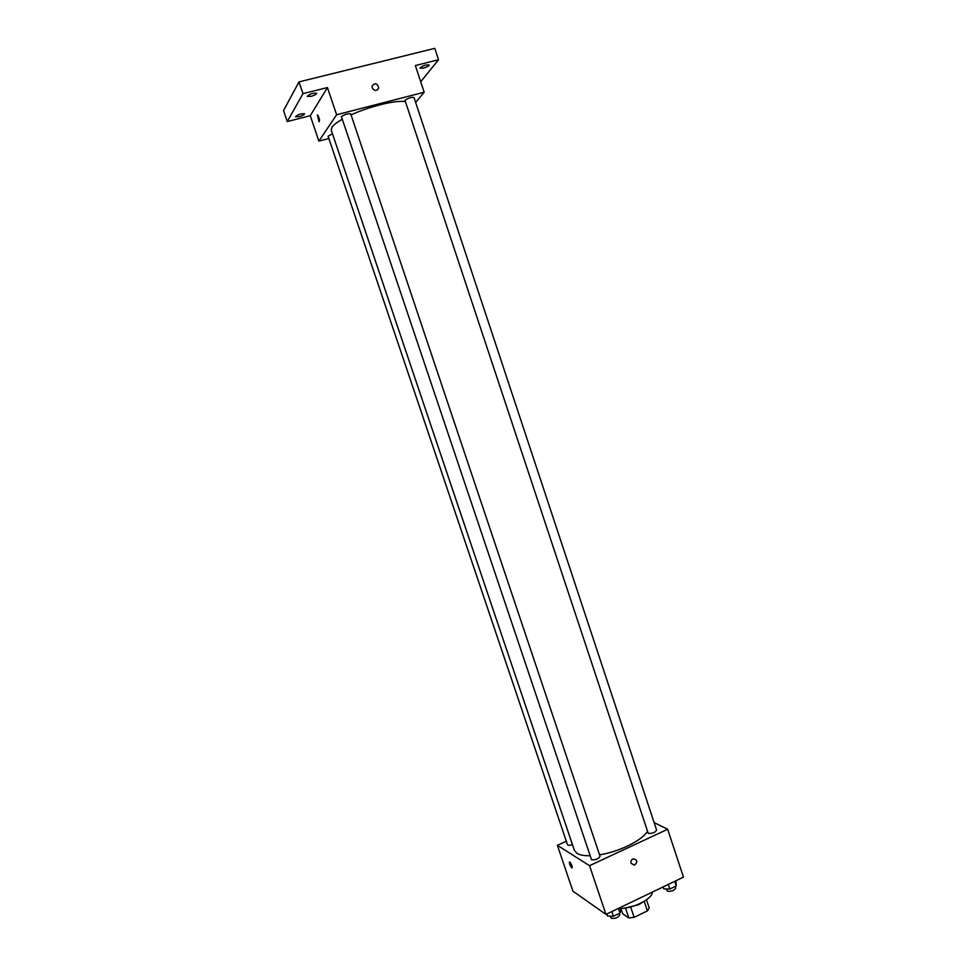 <?xml version="1.0" encoding="UTF-8"?>
<svg xmlns="http://www.w3.org/2000/svg" width="967" height="967" viewBox="0 0 967 967"><rect width="100%" height="100%" fill="white"/><g stroke="black" fill="none" stroke-linecap="round" stroke-linejoin="round"><path stroke-width="1.45" d="M644.215 901.329L647.407 910.902L649.256 908.037L646.512 899.806M647.407 910.902L634.134 917.345L628.816 917.949L622.675 913.767L620.874 908.4M630.822 907.457L634.134 917.345M625.528 908.134L628.816 917.949M643.309 901.86L638.546 904.798L624.585 908.122M620.246 908.412C633.119 908.75 652.785 898.681 652.314 892.106M654.139 822.615L667.653 829.263L683.464 877.129L605.971 914.395L572.911 891.163L557.379 845.327L566.324 841.23M667.653 829.263L589.556 865.683L605.971 914.395M631.064 863.326C630.617 861.21 631.342 859.699 633.252 858.817C637.483 859.736 637.894 861.851 634.509 865.163L631.064 863.326M342.125 119.364C336.891 122.338 333.494 124.961 331.935 127.209L331.21 130.037L574.35 850.271L576.973 853.341C579.753 855.046 584.092 855.843 589.979 855.747M599.552 854.816C618.928 851.879 642.112 840.444 647.334 831.475M589.556 865.683L557.379 845.327M648.228 833.361C652.362 833.663 655.155 832.575 656.617 830.097L414.009 97.51C411.458 97.063 408.437 97.969 404.955 100.242L648.228 833.361M591.526 859.736C595.66 860.11 598.513 858.962 600.06 856.327L350.707 113.888C347.975 113.417 344.881 114.324 341.424 116.632L591.526 859.736M572.44 844.614C569.744 845.484 568.088 845.521 567.496 844.699L328.091 136.226L332.467 133.748M569.841 862.056C571.932 864.885 572.609 866.843 571.86 867.931C569.756 865.151 569.067 863.18 569.793 862.032L569.841 862.056M572.162 867.967L571.872 867.919C570.071 865.779 569.285 863.809 569.503 861.984M633.252 858.817C637.483 859.736 637.894 861.851 634.497 865.163L631.052 863.326M351.045 114.892C369.624 106.346 395.95 99.952 405.125 101.62M415.641 102.417L424.175 92.228L336.613 114.759L318.88 141.122L328.853 138.499M336.613 114.759L327.438 87.55L302.973 93.666L298.996 81.905L434.799 48.35L438.547 59.749L415.363 65.551L424.175 92.228M372.21 87.84L372.053 86.136C375.003 82.425 377.227 83.041 378.75 87.949C376.852 91.285 374.676 91.249 372.21 87.84C374.676 91.249 376.852 91.285 378.75 87.949L378.75 87.949C377.227 83.041 375.003 82.437 372.053 86.136M298.996 81.905L283.536 110.589L287.272 121.564L310.274 115.689L318.88 141.122M327.438 87.55L310.274 115.689M319.255 121.709L317.672 115.037C319.497 118.216 319.92 120.416 318.965 121.624L317.394 114.952M423.341 68.149L420.004 68.161C422.591 65.683 425.649 64.62 429.167 64.97C428.865 66.034 426.918 67.086 423.341 68.149M420.718 81.748L438.547 59.749M311.072 96.362L307.228 96.374C309.875 93.859 313.03 92.832 316.692 93.291C316.463 94.319 314.589 95.334 311.072 96.362M299.202 116.656L295.491 116.729C298.041 114.408 301.051 113.429 304.532 113.816C304.303 114.735 302.526 115.689 299.202 116.656M302.973 93.666L287.272 121.564M583.935 898.911L582.968 898.234M586.413 900.652L587.295 901.28M619.992 907.65L620.681 909.717L620.016 913.078L613.416 916.257L607.554 916.051L606.853 913.972M618.445 908.4L620.016 913.078M611.845 911.579L613.416 916.257M610.31 916.148L611.217 918.263C615.411 918.831 618.239 917.671 619.702 914.806L619.243 913.44M675.921 880.756L676.235 885.953L669.829 889.036L663.846 888.939L663.169 886.896M674.7 881.336L676.235 885.953M668.294 884.418L669.829 889.036M666.42 888.987L667.411 891.151C671.582 891.647 674.362 890.534 675.74 887.851L675.268 886.425"/></g></svg>
